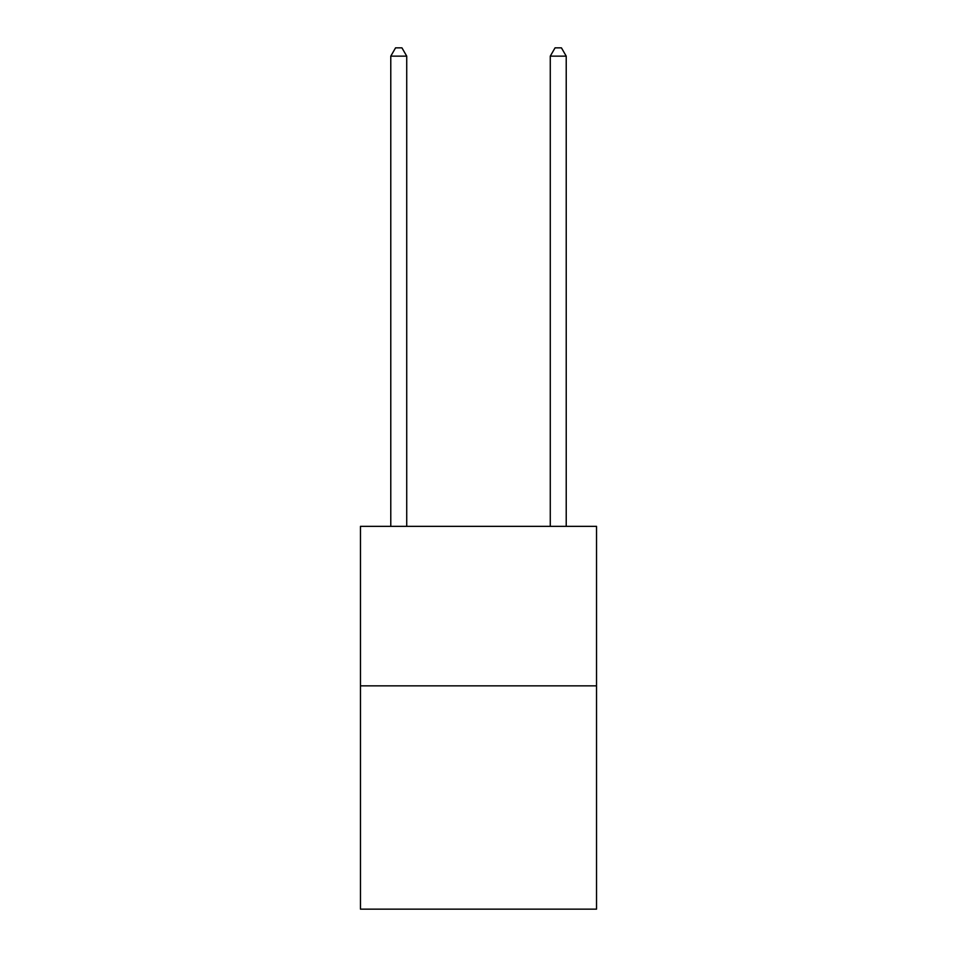 <?xml version="1.0" encoding="UTF-8"?>
<svg xmlns="http://www.w3.org/2000/svg" width="957" height="957" viewBox="0 0 957 957"><rect width="100%" height="100%" fill="white"/><g stroke="black" fill="none" stroke-linecap="round" stroke-linejoin="round"><path stroke-width="1.44" d="M596.534 685.846L596.534 909.15L360.466 909.15L360.466 526.35L596.534 526.35L596.534 685.846L360.466 685.846M406.725 526.35L406.725 56.14L390.779 56.14L390.779 526.35M390.779 56.14L395.564 47.85L401.94 47.85L406.725 56.14M566.221 526.35L566.221 56.14L550.275 56.14L550.275 526.35M550.275 56.14L555.06 47.85L561.436 47.85L566.221 56.14"/></g></svg>
